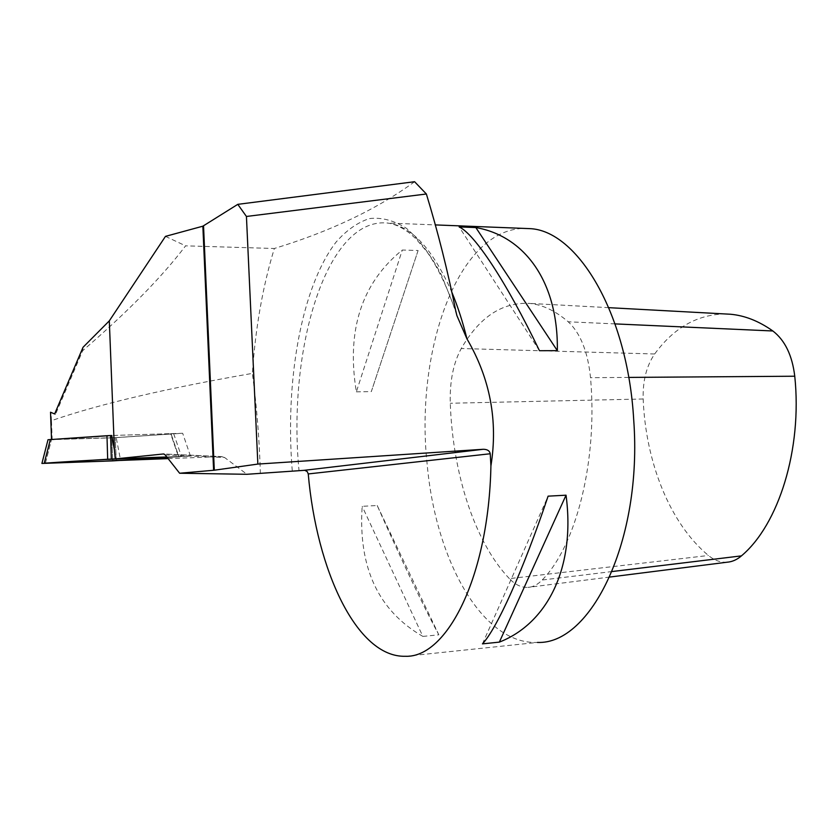 <?xml version="1.0" encoding="UTF-8"?>
<svg xmlns="http://www.w3.org/2000/svg" width="838" height="838" viewBox="0 0 838 838"><rect width="100%" height="100%" fill="white"/><g stroke="black" fill="none" stroke-linecap="round" stroke-linejoin="round"><path stroke-width="0.63" stroke-dasharray="4.19 3.14" d="M171.12 434.021L111.663 437.865L48.007 439.73L111.663 437.865L112.784 460.879L111.663 437.865L171.12 434.021L178.903 456.794L167.265 457.527L190.467 456.082L166.825 456.972L178.452 456.532L170.627 433.644L173.686 433.717L171.12 434.021L178.903 456.794L181.49 456.542L178.452 456.532L170.627 433.644L173.686 433.717L171.12 434.021M116.21 437.625L182.663 433.267L111.737 435.498L170.627 433.644L111.737 435.498L51.527 439.468L116.21 437.625L120.62 460.429M51.474 420.655L50.95 412.411L55.518 414.349L82.679 350.682C127.596 312.008 161.902 277.064 185.596 245.838L274.34 248.498C262.786 286.229 255.454 327.857 252.364 373.381C166.039 388.434 99.073 404.188 51.474 420.655L52.176 439.678M414.59 181.72C376.964 209.196 330.214 231.456 274.34 248.498M165.474 236.368L185.596 245.838M168.124 458.616L221.358 456.584L163.766 453.976M165.243 454.95L224.657 457.558L246.938 474.287M224.657 457.558L221.358 456.584M260.367 473.7C259.434 440.023 256.763 406.587 252.364 373.381M405.403 656.28L537.493 642.432C481.651 644.778 435.697 558.988 427.254 465.205C414.726 353.238 456.867 229.486 523.918 228.407M422.865 636.409L438.84 634.827C423.808 607.089 403.256 563.984 377.194 505.503L362.173 506.32C358.13 567.494 378.357 610.86 422.865 636.409L362.173 506.32M356.36 391.838L371.328 391.587L418.099 250.51L402.292 250.028C361.576 283.076 346.262 330.35 356.36 391.838L402.292 250.028M727.101 562.214C720.586 562.602 714.364 560.36 708.435 555.489C669.751 523.488 645.637 461.958 643.165 398.993C642.673 380.861 646.507 365.86 654.667 353.982C673.742 327.857 697.174 314.512 724.964 313.946M509.368 578.629C474.36 541.83 452.75 473.156 450.268 403.256C449.692 381.269 453.348 363.022 461.256 348.524C479.441 317.078 502.192 302.036 529.522 303.398C542.5 304.686 555.395 310.814 568.227 321.792C580.441 333.168 587.867 351.792 590.518 377.687C597.955 460.858 575.968 546.104 542.144 580.022C537.724 584.61 532.968 587.071 527.877 587.396C521.404 587.679 515.234 584.756 509.368 578.629L708.435 555.489M482.447 643.867L548.104 496.159M539.473 350.713L459.13 226.909M418.099 250.51L371.328 391.587M377.194 505.503L438.84 634.827M190.467 456.082L182.663 433.267M83.035 347.288L82.679 350.682M54.638 413.951L55.518 414.349M178.903 456.794L167.265 457.527L181.49 456.532L166.825 456.972L178.903 456.794M116.314 460.701L115.183 437.687L116.314 460.701M45.357 463.456L51.443 439.793L45.357 463.456M455.767 310.898L441.385 274.812C430.47 254.574 418.822 239.081 406.42 228.313C393.881 220.373 381.51 217.136 369.296 218.603C357.407 222.552 346.314 230.398 336.048 242.13C301.104 287.518 284.92 381.919 292.273 470.914M452.017 292.619C432.733 248.697 411.07 225.495 387.009 223.002C326.003 217.367 287.361 350.504 299.009 470.516M612.159 571.537L542.144 580.022M643.165 398.993L450.268 403.256M654.667 353.982L461.256 348.524M615.071 323.897L568.227 321.792M628.72 377.414L590.518 377.687M173.686 433.717L181.49 456.542L173.686 433.717M222.007 456.595L163.609 453.955M456.762 315.098C448.194 289.131 438.316 268.108 427.129 252.008L415.983 238.83L409.269 232.891C401.454 227.004 394.028 223.704 387.009 223.002L435.289 224.909M609.781 577.047L527.877 587.396M608.849 307.672L529.522 303.398"/><path stroke-width="1.26" d="M168.124 458.616L120.62 460.429L167.265 457.527L103.797 461.225L44.236 463.215L107.673 459.245L106.981 435.708L110.616 435.53L111.318 459.067L107.673 459.245L106.981 435.708L48.007 439.73L111.737 435.498L114.408 449.954L109.307 320.87L83.035 347.288L54.638 413.951L50.531 412.223L51.527 439.363M112.784 460.879L41.91 463.445L112.784 460.879L167.265 457.527L112.784 460.879M111.737 435.498L110.616 435.53L111.318 459.067L166.825 456.972L115.246 458.91L114.408 449.954M44.236 463.215L107.673 459.245L166.825 456.972C124.076 458.365 83.213 460.45 44.236 463.215L50.353 439.437L44.236 463.215M308.248 473.941C316.575 569.966 356.695 657.683 405.403 656.28C446.822 658.04 488.711 576.869 490.921 465.886L490.23 453.756L308.248 473.941L307.263 471.605L304.76 470.296L246.938 474.287L179.625 473.24L165.243 454.95L163.599 453.955L115.246 458.91M179.625 473.24L213.606 470.275L202.859 226.187L237.793 204.346L414.59 181.72L426.374 193.997L246.435 216.466L257.853 464.074L483.233 449.283C487.318 449.304 489.654 450.802 490.23 453.756M109.307 320.87L165.474 236.368L202.859 226.187M203.54 225.925L214.308 470.202L257.853 464.074M214.308 470.202L213.606 470.275M490.921 465.886C498.139 420.865 490.157 378.525 466.965 338.887L456.888 315.58L455.767 310.898C447.733 270.904 437.939 231.948 426.374 193.997M523.918 228.407L529.407 228.617C576.879 229.958 627.714 312.689 633.717 420.006C642.652 540.761 590.863 644.799 537.493 642.432M459.13 226.909L475.848 227.559C524.127 235.918 558.359 281.17 557.343 350.661L539.473 350.713C505.764 280.625 474.266 233.75 459.13 226.909M548.104 496.159L566.038 495.195C575.716 567.965 547.099 623.545 499.354 642.118L482.447 643.867C496.662 628.94 522.828 571.547 548.104 496.159M246.435 216.466L237.793 204.346M724.964 313.946L730.589 314.25C744.856 315.559 758.945 321.132 772.856 330.979C784.955 340.28 792.256 355.364 794.759 376.22C802.437 449.44 778.533 524.818 741.431 555.877C737 559.711 732.223 561.816 727.101 562.214L609.781 577.047M499.354 642.118L566.038 495.195M557.343 350.661L475.848 227.559M163.766 453.976L163.18 453.955M304.351 470.296L483.233 449.283M466.965 338.887C462.744 321.907 457.768 306.488 452.017 292.619M741.431 555.877L612.159 571.537M772.856 330.979L615.071 323.897M794.759 376.22L628.72 377.414M48.017 439.709L41.91 463.445L48.017 439.709M435.289 224.909L529.407 228.617M730.589 314.25L608.849 307.672"/></g></svg>
